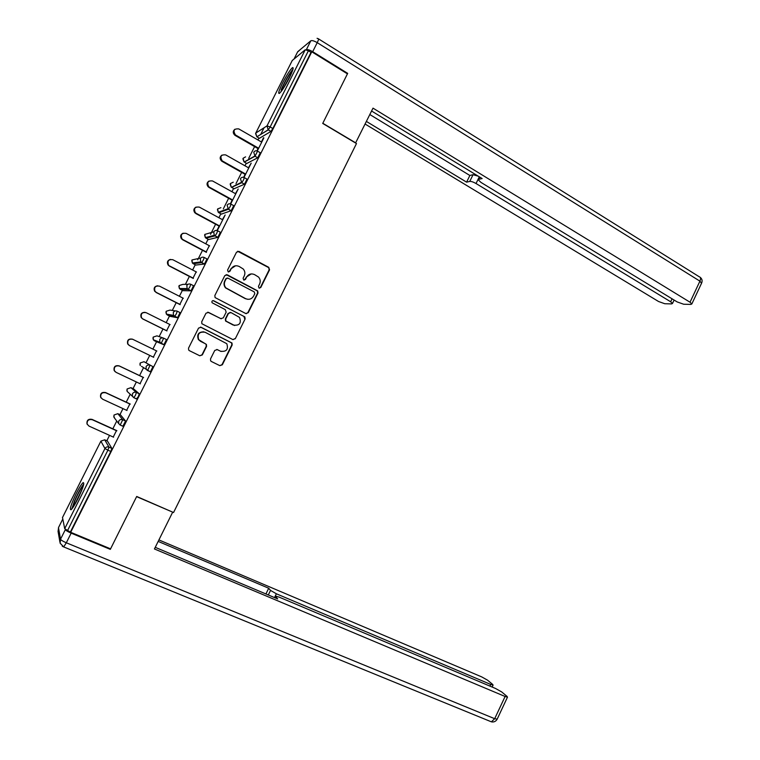 <?xml version="1.0" encoding="UTF-8"?>
<svg xmlns="http://www.w3.org/2000/svg" width="760" height="760" viewBox="0 0 760 760"><rect width="100%" height="100%" fill="white"/><g stroke="black" fill="none" stroke-linecap="round" stroke-linejoin="round"><path stroke-width="1.14" d="M259.036 288.069L260.765 287.508L269.543 269.848L268.736 267.32L239.01 251.417L236.502 252.206L227.582 270.037L228.171 271.833L229.928 271.272L231.087 268.964C233.044 265.876 235.714 265.031 239.115 266.427L243.2 268.964C244.995 271.082 245.347 273.401 244.255 275.909L243.105 278.207L243.684 279.993L245.433 279.433L246.572 277.134C248.51 274.065 251.161 273.21 254.524 274.588L258.523 277.048C260.328 279.158 260.69 281.476 259.606 284.002L258.466 286.292L259.036 288.069M259.416 288.192L260.357 287.508L269.125 269.876L268.755 267.672L237.661 251.256M228.693 271.985L231.087 268.964M244.131 280.136L246.572 277.134M77.852 498.892C83.02 488.043 84.778 482.619 83.135 482.609C81.605 483.901 79.315 487.531 76.266 493.487C71.127 504.241 69.369 509.675 70.974 509.789C72.495 508.516 74.793 504.887 77.852 498.892M289.322 77.928C292.913 70.537 293.968 67.118 292.476 67.649C290.063 69.835 286.748 74.993 282.53 83.106C278.948 90.469 277.894 93.898 279.366 93.404C281.741 91.285 285.066 86.127 289.322 77.928M210.501 358.957L210.634 360.858L211.346 361.475L219.82 365.645L222.328 364.791L232.17 344.983L231.99 343.007L201.086 327.275L198.541 328.111L188.537 348.118L188.651 350.008L189.392 350.664L199.775 355.775L202.312 354.92L206.568 346.389L206.425 344.451L198.702 339.663C197.096 333.953 199.234 331.483 205.124 332.262L226.803 343.71C228.57 349.419 226.489 351.927 220.571 351.243L217.265 349.6L214.748 350.445L210.501 358.957M311.771 51.794L347.434 73.862L322.715 123.433L356.478 143.555L173.555 512.525L136.695 496.47L110.58 548.843L70.689 532.294L311.771 51.794L311.04 52.373L308.408 50.749L270.151 126.948L272.84 128.516L311.04 52.373M245.746 313.528L248.226 312.702L258.01 293.037L257.697 290.899L227.306 274.826L224.789 275.633L214.852 295.498L215.08 297.559L245.746 313.528M245.109 318.972L235.296 338.703L232.807 339.54L201.884 323.731L201.714 321.765L205.989 313.224L208.525 312.398L220.827 318.659L223.345 317.832L226.157 312.198L225.321 309.662L212.097 302.746C211.584 301.216 212.125 300.551 213.712 300.751L244.862 316.91L245.109 318.972L235.296 338.703M292.248 60.505L305.216 49.799L308.408 50.749M70.689 532.294L64.704 528.684L62.501 517.503M106.828 440.752L109.535 435.375M112.831 428.82L116.745 421.012M119.947 414.647L122.977 408.623M126.217 402.163L130.188 394.259M133.019 388.635L136.373 381.957M139.574 375.592L143.573 367.622M146.043 362.7L149.72 355.395M152.874 349.106L156.531 341.82M156.617 341.648L156.883 341.126M159.153 336.604L162.991 328.976M166.164 322.648L169.48 316.046M169.774 315.457L170.126 314.763M172.302 310.431L176.206 302.651M179.407 296.276L182.391 290.358M182.884 289.36L183.293 288.553M185.402 284.354L189.382 276.422M192.612 270.009L195.244 264.755M195.957 263.349L196.375 262.523M197.714 259.844L198.132 259.008M198.464 258.362L202.521 250.287M205.77 243.817L208.069 239.238M210.53 234.336L211.413 232.579M211.48 232.456L215.602 224.228M218.88 217.721L220.846 213.807M223.298 208.924L228.646 198.265M231.942 191.71L233.576 188.451M236.027 183.587L241.651 172.387M244.967 165.794L246.269 163.191M248.71 158.336L254.609 146.604M257.944 139.964L258.923 138.007M260.632 134.605L264.072 127.756M263.853 137.902L257.269 151.012M263.52 137.712L261.392 141.958M258.067 148.589L256.909 150.888M107.436 441.028L111.881 448.409L110.798 451.459L107.901 450.167L67.602 530.452M70.547 531.667L110.798 451.459M272.84 128.516L270.93 131.442L259.407 138.291M120.564 414.931L125.609 421.049L122.882 426.189M126.844 390.032L127.12 391.372L127.129 388.959L130.948 387.657L133.674 388.94L139.28 393.794L138.282 396.682L136.477 398.867M139.906 363.926L140.23 365.522L140.191 362.976L143.982 361.712L152.912 366.633L150.423 371.82L149.73 371.488M163.685 338.181C162.004 337.544 160.683 337.981 159.733 339.483L159.847 342.266L161.186 343.349L163.685 338.181L166.497 339.558L163.884 344.764L154.489 340.822L163.884 344.764M157.159 341.858L157.32 341.297M177.261 311.191L180.034 312.588L177.536 317.737L170.107 316.359M190.788 284.306L193.515 285.712L191.026 290.833L182.989 290.662M204.269 257.507L206.957 258.923L204.459 264.034L195.833 265.059M217.692 230.802L220.352 232.227L217.854 237.329L208.63 239.533M209.465 237.243L209.893 236.445M231.078 204.193L233.7 205.637L231.192 210.71L221.388 214.101M222.452 211.413L222.908 210.596M244.406 177.669L247 179.123L244.492 184.195L234.099 188.746M235.457 185.582L235.875 184.898M257.697 151.24L260.262 152.713L257.735 157.766L246.781 163.476M248.453 159.818L248.776 159.325M243.988 177.46L251.18 163.143L248.444 167.761M245.128 174.353L243.637 177.336M230.669 203.984L238.184 189.012L235.439 193.648M232.151 200.193L230.309 203.87M217.303 230.612L225.15 214.975L222.395 219.63M219.127 226.138L216.942 230.498M206.064 252.159L209.304 245.698M192.954 278.274L196.175 271.861M179.797 304.475L182.998 298.11M166.601 330.762L169.774 324.444M153.349 357.152L156.503 350.873M140.03 383.686L143.222 377.33M126.654 410.324L129.893 403.873M113.24 437.048L116.527 430.502M251.256 273.923L246.192 277.153M235.571 265.772L230.726 268.992M246.183 313.69L247.845 312.664L257.611 293.027L257.298 290.89L226.157 274.635M254.799 293.664L254.23 291.897L227.981 278.151L226.214 278.711L224.998 281.143C223.943 283.537 224.228 285.779 225.843 287.859L245.651 298.67C249.023 300.01 251.674 299.145 253.593 296.077L254.799 293.664M227.135 278.017L226.214 278.711M247.865 299.316L245.28 298.651L225.492 287.859C223.877 285.779 223.601 283.547 224.646 281.152L225.862 278.72M233.025 339.635L234.935 338.618M221.217 318.801L207.755 312.189M244.739 318.915L243.912 316.397L213.037 300.599M233.491 325.099C239.533 325.755 241.547 323.19 239.523 317.404L231.002 312.569L228.494 313.395L225.691 319.019L225.9 321.043L234.688 325.527M230.195 312.369L228.494 313.395M233.13 325.033L225.549 320.986L225.34 318.972L228.142 313.348M221.122 351.481L216.818 349.438M203.87 331.825C198.493 331.911 196.669 334.495 198.388 339.577L200.602 341.306M199.794 355.784L202.008 354.806L206.255 346.284L206.112 344.356L205.409 343.757L200.288 341.212M219.802 365.636L221.986 364.658L231.819 344.888L231.629 342.912L200.478 327.085M261.725 142.139L238.782 128.915C233.928 128.564 232.816 130.559 235.439 134.909L234.906 135.28C232.731 133.143 232.731 131.129 234.887 129.238M235.144 135.432L258.39 148.78M235.685 135.071L258.656 148.257M248.767 167.941L225.691 154.898C220.96 154.48 219.763 156.436 222.1 160.759L222.575 161.072L221.597 161.063C219.602 158.84 219.716 156.864 221.939 155.116M222.072 161.376L245.461 174.534M222.575 161.072L245.689 174.078M235.771 193.838L212.553 180.965C207.945 180.5 206.673 182.4 208.734 186.675L209.427 187.169L208.268 186.922C206.435 184.614 206.673 182.656 208.99 181.06M208.952 187.406L232.484 200.383M209.427 187.169L232.684 199.984M222.727 219.811L199.367 207.129C194.883 206.615 193.543 208.458 195.339 212.677L196.232 213.351L194.902 212.866C193.23 210.434 193.61 208.516 196.061 207.09M195.785 213.531L219.459 226.309M196.232 213.351L219.63 225.986M209.636 245.879L186.133 233.386C181.773 232.826 180.376 234.621 181.916 238.773L182.989 239.628L181.516 238.896C179.987 236.322 180.538 234.422 183.179 233.196M182.581 239.742L206.397 252.339M182.989 239.628L206.53 252.073M196.507 272.033L172.852 259.73C168.615 259.141 167.152 260.889 168.473 264.964L169.318 266.038L168.093 265.012C166.715 262.238 167.475 260.366 170.373 259.407M169.318 266.038L193.287 278.445M169.698 265.99L193.391 278.245M280.953 91.779L281.903 88.73C285.532 80.493 289.113 74.366 292.638 70.357M291.346 73.635L282.976 88.977M293.008 69.16C288.866 74.252 284.915 81.139 281.124 89.813M72.58 507.984L74.974 500.536C78.28 492.993 81.13 487.892 83.505 485.231M82.469 488.404L74.442 505.134M83.79 483.997C80.997 487.521 77.89 493.221 74.461 501.087L71.782 509.01M355.556 143.004L373.008 108.148L690.033 302.224L699.913 281.152L317.224 42.655L312.683 51.699L347.681 73.368L322.8 123.262L355.765 142.909M479.303 176.814L476.035 183.521L670.672 301.777L672.068 298.803M476.035 183.521C473.347 181.991 471.257 181.288 469.765 181.421L473.043 174.695L478.296 176.196M366.415 121.438L466.602 182.153L469.765 181.421M365.123 124.051L658.549 301.501L664.772 303.734L671.574 303.905L672.486 303.477L670.672 301.777M479.864 177.156L478.325 179.882L480.976 182.409L677.188 301.929L683.639 304.228L690.85 304.409L691.837 303.943L690.033 302.224M478.809 179.322L482.144 178.552L371.583 111.017M347.168 73.701L347.681 73.368M312.683 51.699C309.624 49.932 307.496 49.295 306.308 49.799M369.835 114.541L469.86 175.475L473.043 174.695M469.86 175.475L466.602 182.153M62.757 519.118L58.472 527.639L60.534 539.211L65.36 529.596C65.844 530.489 67.782 531.667 71.155 533.14L110.314 549.366L136.61 496.641L172.387 512.012M172.596 512.316L154.432 548.957L505.106 696.483L507.481 697.158L507.043 696.407L501.667 691.923L495.558 688.484L279.252 597.17L275.747 596.172L275.148 597.854M155.239 547.323L277.675 598.908L275.747 596.619M489.925 686.109L490.713 684.437L493.069 685.111L492.67 684.428L487.597 680.2L481.707 676.894L158.906 539.923M268.308 594.966L270.531 590.406L268.707 588.24L158.175 541.405M270.531 590.406L276.374 593.788L274.531 597.588M490.713 684.437L276.374 593.788M110.314 549.366L110.048 548.615M265.924 593.959L268.707 588.24M183.331 298.281L159.534 286.159C155.401 285.551 153.891 287.242 155.002 291.241L156.37 292.448L154.65 291.232C153.434 288.173 154.441 286.349 157.681 285.769M156.018 292.429L180.139 304.646M156.37 292.448L180.206 304.513M170.116 324.615L146.167 312.683C142.139 312.065 140.581 313.709 141.493 317.623L142.671 318.915L141.189 317.547C140.173 314.127 141.464 312.388 145.075 312.341M142.671 318.915L166.943 330.933M142.994 318.991L166.972 330.875M129.285 345.486L127.68 343.966C126.939 340.138 128.535 338.542 132.468 339.169M156.845 351.034L132.753 339.302C128.82 338.675 127.224 340.271 127.965 344.099L129.561 345.629L153.691 357.314M115.168 371.735L114.152 370.481C113.563 366.738 115.197 365.18 119.035 365.816L143.564 377.492M119.035 365.816L119.291 366.006C115.444 365.38 113.81 366.938 114.399 370.69L116.09 372.362L140.372 383.857M119.291 366.006L143.535 377.549M101.127 397.974L100.586 397.1C100.139 393.433 101.802 391.913 105.564 392.549L130.245 404.026M105.564 392.549L105.782 392.806C102.011 392.179 100.348 393.699 100.795 397.375L102.572 399.18L127.005 410.485M105.782 392.806L130.178 404.159M87.238 424.346L86.982 423.823C86.668 420.233 88.35 418.75 92.036 419.377L116.869 430.654M92.036 419.377L92.236 419.7C88.53 419.073 86.839 420.565 87.162 424.156L89.005 426.094L113.591 437.199M92.236 419.7L116.774 430.853M292.334 60.334L255.778 133.066L267.007 125.884L305.216 49.799M255.712 133.209L256.88 136.828L259.54 138.368M255.578 133.589L256.88 136.828L268.156 129.827L267.007 125.884L270.151 126.948L268.261 129.875L256.842 136.809M64.704 528.684L104.956 448.542L100.88 441.17L62.453 517.607M107.493 441.056L104.737 439.812L100.909 441.113M104.68 439.793L108.993 447.117L107.901 450.167L104.956 448.542C105.925 447.013 107.274 446.538 108.993 447.117L111.881 448.409M270.93 131.442L268.156 129.827L270.94 131.432M257.716 157.785L255.018 156.246L257.564 151.164C255.958 150.442 254.685 150.803 253.764 152.256L255.018 156.246L244.311 162.079L246.895 163.542M242.896 158.821L244.045 161.909L243.105 158.27L245.594 156.864M244.444 184.214L241.737 182.695L231.6 187.359L234.203 188.803M231.135 210.739L228.409 209.247L218.861 212.724L221.473 214.149M204.601 235.03L205.343 237.623L204.829 234.403L213.807 231.809M217.778 237.357L215.032 235.885L206.064 238.174L208.706 239.571M191.757 260.613L192.384 263.017L191.986 259.948L200.792 258.001M204.383 264.072L201.609 262.618L193.239 263.701L195.89 265.088M178.857 286.292L179.388 288.505L179.103 285.57L182.846 284.392L187.976 284.316M190.931 290.871L188.148 289.446L180.367 289.322L183.027 290.69M165.917 312.075L166.373 314.089L166.174 311.286L169.936 310.08L175.408 310.906M177.431 317.765L174.629 316.369L167.447 315.029L170.126 316.369M152.941 337.944L153.32 339.758L153.207 337.088L156.978 335.853L162.991 337.934M143.982 361.712L152.912 366.633M150.299 371.849L146.157 369.255L147.459 370.49M130.919 387.647L136.43 392.454L139.28 393.794M136.657 399.028L133.836 397.708M120.602 414.95L117.866 413.697L122.74 419.738L125.609 421.049M122.968 426.303L120.146 425.011M117.819 413.677L114.028 415.017L113.962 417.325L118.655 423.538L120.232 424.983L122.74 419.738C121.03 419.149 119.69 419.606 118.721 421.125L118.655 423.538L120.023 424.897M244.197 162.013L254.742 156.066L257.735 157.766M243.58 179.882L244.292 177.602C242.677 176.89 241.395 177.27 240.464 178.724L241.737 182.695L243.58 179.882M230.175 184.129L231.173 187.064L230.384 183.568L233.244 182.191M231.505 187.302L241.291 182.391L244.492 184.195M230.223 206.492L230.973 204.136C229.349 203.433 228.066 203.822 227.126 205.285L228.409 209.247L230.223 206.492M217.417 209.541L218.272 212.306L217.626 208.943L220.932 207.67M218.775 212.677L218.272 212.306L227.8 208.81L231.192 210.71M216.828 233.187L217.607 230.755C215.973 230.071 214.681 230.46 213.74 231.933L214.273 235.305L215.032 235.885L216.828 233.187M205.998 238.136L205.343 237.623L214.273 235.305L217.854 237.329M203.376 259.977L204.202 257.469C202.549 256.794 201.248 257.203 200.307 258.685L200.716 261.905L201.609 262.618L203.376 259.977M193.182 263.673L192.384 263.017L200.716 261.905L204.459 264.034M189.876 286.862L190.741 284.278C189.078 283.623 187.777 284.031 186.827 285.522L187.131 288.591L188.148 289.446L189.876 286.862M180.32 289.303L179.388 288.505L187.131 288.591L191.026 290.833M176.339 313.842L177.232 311.182C175.56 310.536 174.258 310.963 173.309 312.455L173.508 315.381L174.629 316.369L176.339 313.842M167.418 315.02L166.373 314.089L173.508 315.381L177.536 317.737M154.536 340.224L154.489 340.822L153.32 339.758L159.847 342.266L163.998 344.726M150.423 371.82L147.582 370.462L150.081 365.265C148.39 364.648 147.07 365.094 146.11 366.595L146.157 369.255L141.483 366.31M135.423 395.342L136.43 392.454C134.729 391.846 133.399 392.302 132.439 393.813L132.42 396.349L133.807 397.689L135.423 395.342M113.734 416.262L114.703 418.304M123.111 426.293L120.099 424.992M306.299 49.799L310.821 40.793L297.702 51.718L294.091 58.9M318.659 38.969L699.285 276.792C700.73 277.191 700.938 278.644 699.913 281.152L701.537 283.271M297.521 52.079L300.713 49.21M310.821 40.793C311.999 40.242 314.137 40.869 317.224 42.655C318.582 39.862 318.962 38.57 318.354 38.779L317.081 38.304M490.817 721.601L63.384 546.792M71.155 533.14L66.32 542.783L494.684 718.703L505.106 696.483M497.183 719.112L494.684 718.703L491.387 721.829C493.876 722.323 495.776 721.477 497.097 719.311L507.481 697.158M66.32 542.783C62.938 541.319 61.009 540.122 60.534 539.211L60.106 543.172L63.697 546.906L66.32 542.783M59.935 542.193L58.064 531.43L58.587 527.421M63.384 546.811L62.244 546.193M245.423 156.959L243.171 158.232M233.111 182.257L230.451 183.53M220.837 207.708L217.692 208.914M127.12 391.372L133.931 397.67L136.791 399.009M235.439 134.909L234.906 135.28M222.1 160.759L221.597 161.063M700.216 277.324C702.059 278.834 702.544 280.706 701.689 282.938L691.837 303.943M478.543 179.427L479.702 177.061M672.486 303.477L674.101 300.048M274.968 597.769L275.623 596.429M493.069 685.111L492.157 687.049"/></g></svg>
